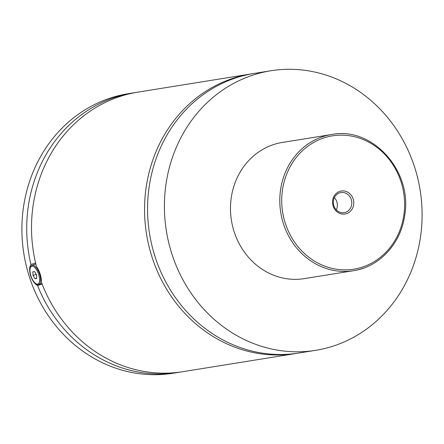 <?xml version="1.0" encoding="UTF-8"?>
<svg xmlns="http://www.w3.org/2000/svg" width="444" height="444" viewBox="0 0 444 444"><rect width="100%" height="100%" fill="white"/><g stroke="black" fill="none" stroke-linecap="round" stroke-linejoin="round"><path stroke-width="0.67" d="M315.728 350.31L298.895 353.019A141.564 128.51 -99.1 0 1 151.748 244.799A141.564 128.51 -99.1 0 1 233.944 78.538A141.564 128.51 -99.1 0 1 253.94 73.476L270.779 70.774A141.564 128.51 -99.1 0 1 417.921 178.993A141.564 128.51 -99.1 0 1 335.725 345.249A141.564 128.51 -99.1 0 1 315.728 350.31A141.564 128.51 -99.1 0 1 168.587 242.091A141.564 128.51 -99.1 0 1 250.782 75.83A141.564 128.51 -99.1 0 1 270.779 70.774M297.391 353.252A141.564 128.51 -99.1 0 1 295.887 353.502A141.564 128.51 -99.1 0 1 146.531 234.138A141.564 128.51 -99.1 0 1 250.932 73.965A141.564 128.51 -99.1 0 1 252.436 73.732M30.331 267.799L30.614 267.016A10.162 4.207 70.7 0 1 32.057 265.334A10.162 4.207 70.7 0 1 39.616 274.253A10.162 4.207 70.7 0 1 38.756 284.526A10.162 4.207 70.7 0 1 36.586 284.11L35.875 283.672A9.435 3.907 -109.3 0 0 38.689 274.52A9.435 3.907 -109.3 0 0 34.232 267.016A9.435 3.907 -109.3 0 0 30.331 267.799A9.435 3.907 -109.3 0 0 30.875 275.779A9.435 3.907 -109.3 0 0 35.875 283.672M35.575 262.931L30.963 264.546C29.287 266.822 29.165 270.54 30.597 275.707C32.395 280.786 34.721 284.066 37.585 285.542L42.08 283.971M35.47 264.141A11.616 4.812 70.7 0 1 35.714 263.514M250.932 73.965L137.89 92.141A141.564 128.51 -99.1 0 0 36.397 266.3C39.794 271.428 41.481 276.779 41.459 282.351A141.564 128.51 -99.1 0 0 182.845 371.684L295.887 353.502M346.659 213.603A11.649 10.578 80.9 0 0 353.174 199.017A11.649 10.578 80.9 0 0 339.666 191.425A11.649 10.578 80.9 0 0 333.15 206.01A11.649 10.578 80.9 0 0 346.659 213.603M339.494 192.94A10.162 9.224 80.9 0 0 333.594 204.878A10.162 9.224 80.9 0 0 344.161 212.648A10.162 9.224 80.9 0 0 345.593 212.288A10.162 9.224 80.9 0 0 351.498 200.349A10.162 9.224 80.9 0 0 340.931 192.579A10.162 9.224 80.9 0 0 339.494 192.94M336.324 209.907A10.162 9.224 80.9 0 0 334.349 197.636M363.253 268.237A68.97 62.61 -99.1 0 1 353.513 270.707L304.207 278.632A68.97 62.61 -99.1 0 1 232.517 225.913A68.97 62.61 -99.1 0 1 272.561 144.916A68.97 62.61 -99.1 0 1 282.306 142.446L331.613 134.521A68.97 62.61 -99.1 0 0 321.867 136.985A68.97 62.61 -99.1 0 0 281.823 217.982A68.97 62.61 -99.1 0 0 353.513 270.707C379.237 266.972 400.716 243.884 404.617 215.912C413.07 171.473 372.533 126.146 331.613 134.521M180.436 372.044A141.564 128.51 -99.1 0 1 178.033 372.455L173.221 373.226A141.564 128.51 -99.1 0 1 26.079 265.007A141.564 128.51 -99.1 0 1 108.275 98.751A141.564 128.51 -99.1 0 1 128.272 93.69L133.078 92.918A141.564 128.51 -99.1 0 1 135.487 92.552M178.033 372.455A141.564 128.51 -99.1 0 1 37.585 285.542M30.963 264.546A141.564 128.51 -99.1 0 1 133.078 92.918M34.56 271.556L32.823 271.833L33.045 275.43L35.004 278.743L36.741 278.466L36.519 274.869L34.56 271.556M33.045 275.43L36.197 274.331M35.004 278.743L36.719 278.144M363.42 266.761A67.516 61.289 80.9 0 0 401.182 182.251A67.516 61.289 80.9 0 0 322.905 138.267A67.516 61.289 80.9 0 0 285.142 222.777A67.516 61.289 80.9 0 0 363.42 266.761M38.756 284.526L41.875 283.439M32.057 265.334L35.831 264.019"/></g></svg>
